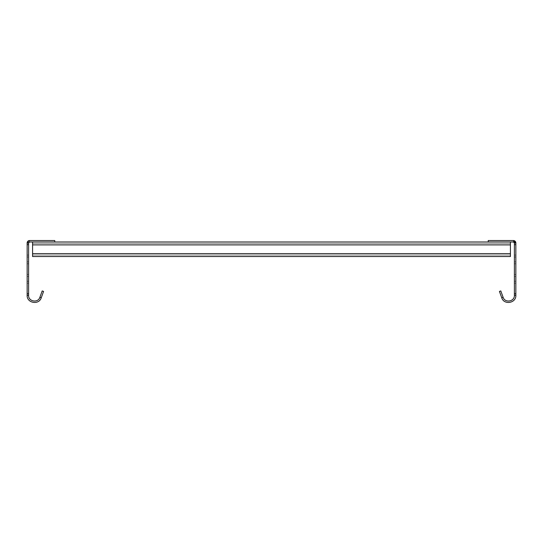 <?xml version="1.0" encoding="UTF-8"?>
<svg xmlns="http://www.w3.org/2000/svg" width="543" height="543" viewBox="0 0 543 543"><rect width="100%" height="100%" fill="white"/><g stroke="black" fill="none" stroke-linecap="round" stroke-linejoin="round"><path stroke-width="0.41" stroke-dasharray="2.71 2.04" d="M32.58 243.447L510.42 243.447L32.58 243.447L32.58 244.9L32.58 243.447M510.42 243.447L510.42 244.9L510.42 243.447M29.573 241.995L29.573 240.542L27.15 242.965L27.15 244.9L27.15 242.965L28.603 242.965L27.15 242.965L27.15 244.9L27.15 242.965L29.573 240.542L29.573 241.995L29.573 240.542L29.573 241.995L29.573 240.542L54.775 240.542L54.775 241.995L29.573 241.995L28.603 242.965L27.15 242.965L28.603 242.965L27.15 242.965L27.15 244.33L27.15 242.965L29.573 240.542L29.573 241.995L29.573 240.542L54.775 240.542L54.775 241.995L54.775 240.542L54.775 241.995L29.573 241.995L54.775 241.995L29.573 241.995L54.775 241.995L29.573 241.995L28.603 242.965L27.15 242.965L29.573 240.542L29.573 241.995L54.775 241.995L29.573 241.995L28.603 242.965L29.573 241.995A0.971 0.971 0 0 0 28.603 242.965L27.15 242.965L28.603 242.965L28.603 295.304L28.603 293.363L28.603 295.304L28.603 293.363L28.603 295.304L28.603 293.363L28.603 295.304L28.603 293.363L28.603 295.304L27.15 295.304L27.15 242.965L28.603 242.965L29.573 241.995L28.603 242.965L27.15 242.965L27.15 244.9L27.15 242.965L28.603 242.965L28.603 244.9L28.603 242.965L28.603 244.9L28.603 242.965L28.603 244.9L28.603 242.965L28.603 244.9L28.603 242.965L29.573 241.995L54.775 241.995L32.58 241.995L32.58 256.534L32.58 253.622L32.58 256.534L510.42 256.534L510.42 241.995L488.225 241.995L513.427 241.995L514.397 242.965L514.397 244.9L514.397 242.965L514.397 244.9L514.397 242.965L514.397 244.9L514.397 242.965L514.397 244.9L514.397 242.965L515.85 242.965L514.397 242.965A0.971 0.971 0 0 0 513.427 241.995L514.397 242.965L515.85 242.965L515.85 244.33L515.85 242.965L514.397 242.965L515.85 242.965L515.85 295.304L514.397 295.304L514.397 242.965L513.427 241.995L514.397 242.965L515.85 242.965L515.85 244.9L515.85 242.965L515.85 244.9L515.85 242.965L514.397 242.965L515.85 242.965L515.85 244.33L515.85 242.965L513.427 240.542L513.427 241.995L488.225 241.995L513.427 241.995L488.225 241.995L513.427 241.995L513.427 240.542L515.85 242.965A2.423 2.423 0 0 0 513.427 240.542L513.427 241.995L513.427 240.542L515.85 242.965L514.397 242.965L513.427 241.995L488.225 241.995L513.427 241.995L513.427 240.542L513.427 241.995L488.225 241.995L488.225 240.542L488.225 241.995L488.225 240.542L513.427 240.542L488.225 240.542L488.225 241.995L513.427 241.995L513.427 240.542L488.225 240.542L513.427 240.542L488.225 240.542L488.225 241.995L488.225 240.542L513.427 240.542L488.225 240.542L488.225 241.995M510.42 253.622L510.42 244.9L510.42 253.622L32.58 253.622M32.58 241.995L510.42 241.995M510.42 255.081L32.58 255.081L510.42 255.081M510.42 256.534L32.58 256.534L510.42 256.534M28.603 281.247L28.603 274.466L28.603 283.188L28.603 274.466L28.603 283.188L28.603 274.466L28.603 283.188L28.603 281.247L27.15 281.247L27.15 274.466L27.15 283.188L27.15 274.466L27.15 283.188L27.15 274.466L27.15 283.188L27.15 274.466L27.15 283.188L27.15 281.247L28.603 281.247M28.603 257.015L28.603 263.803L28.603 255.081L28.603 263.803L28.603 255.081L28.603 257.015L27.15 257.015L27.15 255.081L27.15 263.803L27.15 255.081L27.15 263.803L27.15 255.081L27.15 263.803L27.15 257.015L28.603 257.015M28.603 261.862L28.603 263.803L28.603 261.862L27.15 261.862L27.15 263.803L27.15 261.862L28.603 261.862M27.15 295.304L28.603 295.304C28.256 301.596 38.071 303.313 39.883 297.292C38.058 303.32 28.25 301.575 28.603 295.304L27.15 295.304L28.603 295.304C28.256 301.596 38.071 303.313 39.883 297.292C38.058 303.32 28.25 301.575 28.603 295.304L27.15 295.304L27.15 293.363L27.15 295.304L27.15 293.363L27.15 295.304L28.603 295.304C28.256 301.596 38.071 303.313 39.883 297.292L42.198 290.926L39.883 297.292L41.248 297.788C38.974 305.322 26.716 303.157 27.15 295.304C26.716 303.157 38.974 305.322 41.248 297.788L39.883 297.292L42.198 290.926L39.883 297.292L41.248 297.788C38.974 305.322 26.716 303.157 27.15 295.304C26.716 303.157 38.974 305.322 41.248 297.788C38.974 305.322 26.716 303.157 27.15 295.304L28.603 295.304M28.603 242.965L28.677 242.592M39.883 297.292L42.198 290.926L43.569 291.428L42.198 290.926L43.569 291.428L41.248 297.788L39.883 297.292L41.248 297.788L43.569 291.428L42.198 290.926L43.569 291.428L41.248 297.788M54.775 241.995L54.775 240.542L54.775 241.995L54.775 240.542L54.775 241.995L54.775 240.542L29.573 240.542L54.775 240.542L29.573 240.542L54.775 240.542L29.573 240.542L54.775 240.542L29.573 240.542L27.15 242.965L29.573 240.542A2.423 2.423 0 0 0 27.15 242.965M514.397 293.933L514.397 295.304L514.397 293.363L514.397 295.304L514.397 293.363L514.397 295.304L514.397 293.363L514.397 295.304L514.397 293.363L514.397 293.933L515.85 293.933L515.85 295.304L514.397 295.304L515.85 295.304L515.85 293.363L515.85 295.304L514.397 295.304C514.744 301.596 504.929 303.313 503.117 297.292C504.942 303.32 514.75 301.575 514.397 295.304L515.85 295.304L515.85 293.363L515.85 295.304L515.85 293.363L515.85 295.304L515.85 293.933L514.397 293.933M514.397 281.247L514.397 274.466L514.397 283.188L514.397 274.466L514.397 283.188L514.397 274.466L514.397 283.188L514.397 281.247L515.85 281.247L515.85 274.466L515.85 283.188L515.85 274.466L515.85 283.188L515.85 274.466L515.85 283.188L515.85 274.466L515.85 283.188L515.85 281.247L514.397 281.247M514.397 257.015L514.397 263.803L514.397 255.081L514.397 263.803L514.397 255.081L514.397 257.015L515.85 257.015L515.85 255.081L515.85 263.803L515.85 255.081L515.85 263.803L515.85 255.081L515.85 263.803L515.85 257.015L514.397 257.015M514.397 261.862L514.397 263.803L514.397 261.862L515.85 261.862L515.85 263.803L515.85 261.862L514.397 261.862M514.397 295.304C514.744 301.596 504.929 303.313 503.117 297.292C504.942 303.32 514.75 301.575 514.397 295.304L515.85 295.304C516.284 303.157 504.026 305.322 501.752 297.788L503.117 297.292C504.942 303.32 514.75 301.575 514.397 295.304L515.85 295.304C516.284 303.157 504.026 305.322 501.752 297.788C504.026 305.322 516.284 303.157 515.85 295.304C516.284 303.157 504.026 305.322 501.752 297.788L503.117 297.292L500.802 290.926L503.117 297.292L501.752 297.788C504.026 305.322 516.284 303.157 515.85 295.304M513.427 241.995L514.397 242.965L515.85 242.965L514.397 242.965L513.427 241.995L513.427 240.542L488.225 240.542L513.427 240.542M515.85 244.33L515.85 244.9L515.85 244.33L514.397 244.33L515.85 244.33M503.117 297.292L500.802 290.926L503.117 297.292L501.752 297.788L503.117 297.292L500.802 290.926L499.431 291.428L501.752 297.788L499.431 291.428L500.802 290.926L499.431 291.428L501.752 297.788L499.431 291.428L500.802 290.926L499.431 291.428L501.752 297.788M510.42 244.9L32.58 244.9M28.603 244.33L27.15 244.33L28.603 244.33M28.603 293.933L27.15 293.933L28.603 293.933M27.15 276.401L28.603 276.401L27.15 276.401M515.85 276.401L514.397 276.401L515.85 276.401M28.603 244.9L27.15 244.9L28.603 244.9M28.603 293.363L27.15 293.363L28.603 293.363M28.603 274.466L27.15 274.466L28.603 274.466M28.603 283.188L27.15 283.188L28.603 283.188M28.603 255.081L27.15 255.081L28.603 255.081M28.603 263.803L27.15 263.803L28.603 263.803M514.397 244.9L515.85 244.9L514.397 244.9M514.397 293.363L515.85 293.363L514.397 293.363M514.397 274.466L515.85 274.466L514.397 274.466M514.397 283.188L515.85 283.188L514.397 283.188M514.397 255.081L515.85 255.081L514.397 255.081M514.397 263.803L515.85 263.803L514.397 263.803"/><path stroke-width="0.81" d="M510.42 241.995L510.42 256.534L32.58 256.534L32.58 241.995M513.427 240.542A2.423 2.423 0 0 1 515.85 242.965L514.397 242.965L514.397 295.304C514.744 301.596 504.929 303.313 503.117 297.292L501.752 297.788C504.026 305.322 516.284 303.157 515.85 295.304L515.85 242.965L513.427 240.542L488.225 240.542L488.225 241.995L29.573 241.995A0.971 0.971 0 0 0 28.603 242.965L27.15 242.965L27.15 295.304L28.603 295.304L28.603 242.965L29.573 241.995M27.15 295.304C26.716 303.157 38.974 305.322 41.248 297.788L39.883 297.292C38.058 303.32 28.25 301.575 28.603 295.304M41.248 297.788L43.569 291.428L42.198 290.926L39.883 297.292M27.15 242.965A2.423 2.423 0 0 1 29.573 240.542L54.775 240.542L54.775 241.995M515.85 295.304L514.397 295.304M513.427 241.995A0.971 0.971 0 0 1 514.397 242.965L513.427 241.995L488.225 241.995M503.117 297.292L500.802 290.926L499.431 291.428L501.752 297.788M32.58 244.9L510.42 244.9M510.42 253.622L32.58 253.622"/></g></svg>

